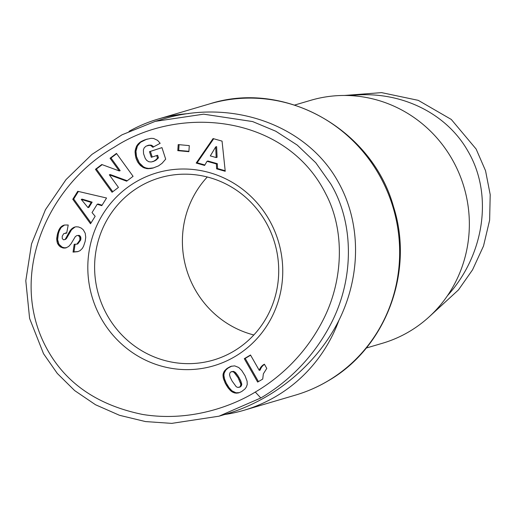 <?xml version="1.0" encoding="UTF-8"?>
<svg xmlns="http://www.w3.org/2000/svg" width="516" height="516" viewBox="0 0 516 516"><rect width="100%" height="100%" fill="white"/><g stroke="black" fill="none" stroke-linecap="round" stroke-linejoin="round"><path stroke-width="0.77" d="M224.673 414.522A151.801 146.692 -106.4 0 0 244.042 410.259A151.801 146.692 -106.4 0 0 276.208 396.262A151.801 146.692 -106.4 0 0 338.889 320.41M188.804 113.572A151.801 146.692 -106.4 0 0 158.231 119.035A151.801 146.692 -106.4 0 0 129.032 131.328M294.649 105.051L310.819 100.291A126.659 122.395 73.6 0 1 458.898 172.918A126.659 122.395 73.6 0 1 409.252 331.595A126.659 122.395 73.6 0 1 382.414 343.275L366.244 348.042M139.681 186.553A94.996 91.796 73.6 0 1 159.812 177.794A94.996 91.796 73.6 0 1 270.874 232.265A94.996 91.796 73.6 0 1 233.638 351.273A94.996 91.796 73.6 0 1 213.508 360.033A94.996 91.796 73.6 0 1 102.445 305.562A94.996 91.796 73.6 0 1 139.681 186.553M135.54 182.116A100.581 97.195 73.6 0 1 269.107 219.739A100.581 97.195 73.6 0 1 235.025 356.524A100.581 97.195 73.6 0 1 101.459 318.901A100.581 97.195 73.6 0 1 135.54 182.116M260.812 397.971C279.807 386.865 309.568 364.535 330.446 324.725C354.866 278.614 353.808 222.228 330.704 183.844L315.811 162.798L297.19 145.054L275.789 131.232L252.614 121.563L203.652 114.171L155.232 121.363L122.008 134.811L91.919 154.426L66.029 179.587L45.447 209.696L31.534 243.9L25.8 280.762L29.605 318.449L43.531 353.712L57.289 373.429L74.672 390.593L95.525 404.75L119.519 415.303L145.499 421.572L171.718 423.378L219.003 416.193L260.812 397.971L255.285 392.05C273.57 381.376 302.228 359.826 322.216 321.694C344.32 279.904 344.572 229.201 325.731 193.784C286.425 115.184 180.258 104.071 114.204 147.228C50.961 183.057 9.359 268.907 43.183 341.457C61.436 380.305 94.615 404.641 142.726 414.471C192.307 422.481 235.096 404.55 255.285 392.05M219.01 416.193L226.363 414.026C275.202 399.507 318.133 363.341 339.876 318.385C361.393 273.351 360.703 221.648 338.057 181.677C306.685 124.859 231.439 98.066 162.585 119.196L155.232 121.363M344.52 95.46L381.556 92.622L418.257 100.343L451.281 119.441L476.139 149.06L485.543 170.732L490.2 194.622L489.632 220.171L483.511 246.009L472.546 269.823L458.447 289.928L429.525 316.502M350.216 95.602C398.791 89.829 446.205 112.282 468.089 151.427C493.244 194.351 484.614 254.71 447.456 295.713M259.245 370.34A10.952 10.584 73.6 0 1 264.385 364.199L266.785 368.405L263.36 373.816L262.721 379.073L257.639 382.072L244.294 358.672L250.499 355.002L259.245 370.34L260.167 370.069A10.952 10.584 -106.4 0 1 264.495 364.393M250.615 355.202L245.21 358.401L258.445 381.601M244.294 358.672L245.21 358.401M231.033 391.102L228.143 387.935L225.382 383.485L223.293 378.093L223.002 374.629L224.15 371.359L226.943 368.495L230.968 366.321L234.69 365.876L238.76 367.508L241.817 370.611L245.061 375.777L247.093 381.201L247.235 384.485L246.384 386.974L244.945 389L241.772 391.463L239.211 392.682L236.38 393.186L233.284 392.508L231.033 391.102L231.955 390.831L236.012 392.799L239.314 392.644M232.058 391.876L232.98 391.605M233.284 392.508L234.206 392.237M234.58 392.953L235.502 392.682M235.09 393.069L236.012 392.799M236.38 393.186L237.302 392.915M237.786 393.069L238.702 392.799M238.07 393.005L238.985 392.734M231.768 366.102L227.859 368.224L225.808 370.088L224.118 373.216L223.886 375.525L224.57 379.079L226.305 383.214L229.065 387.664L231.955 390.831M229.697 366.844L230.62 366.573M228.362 367.566L229.285 367.295M228.246 367.637L229.162 367.366M226.943 368.495L227.859 368.224M225.834 369.398L226.75 369.133M224.886 370.359L225.808 370.088M224.15 371.359L225.073 371.088M223.583 372.404L224.505 372.133M223.196 373.487L224.118 373.216M223.002 374.629L223.925 374.358M222.989 374.739L223.905 374.468M222.97 375.796L223.886 375.525M223.086 376.919L224.009 376.648M223.293 378.093L224.215 377.822M223.647 379.35L224.57 379.079M224.092 380.653L225.008 380.382M224.679 382.04L225.602 381.769M225.382 383.485L226.305 383.214M226.202 384.988L227.124 384.717M226.582 385.658L227.504 385.387M227.33 386.832L228.253 386.561M228.143 387.935L229.065 387.664M228.988 388.987L229.904 388.716M229.878 389.986L230.794 389.715M229.994 390.128L230.916 389.857M230.865 371.92L229.949 372.816L229.53 374.758L230.201 377.273L232.148 381.118L236.225 386.71L237.644 387.4L239.553 387.084L240.456 386.239L240.843 384.168L238.128 377.809L234.032 372.326L232.703 371.649L230.865 371.92M231.529 371.636L233.619 371.378L235.638 372.655L238.095 375.945L240.701 380.724L241.765 384.813L240.475 386.813L238.824 387.393M232.703 371.649L233.619 371.378M233.935 372.262L234.851 371.991M234.032 372.326L234.954 372.055M234.715 372.926L235.638 372.655M235.477 373.771L236.399 373.5M236.289 374.88L237.212 374.61M237.179 376.216L238.095 375.945M238.128 377.809L239.043 377.538M238.205 377.951L239.127 377.68M239.082 379.563L240.005 379.292M239.779 380.995L240.701 380.724M240.301 382.227L241.224 381.956M240.669 383.291L241.585 383.02M240.843 384.168L241.765 383.898M240.849 385.084L241.765 384.813M240.456 386.239L241.378 385.968M239.553 387.084L240.475 386.813M97.208 204.265L92.035 212.573L95.163 216.294L90.513 223.763L72.782 199.26L77.748 191.294L106.554 198.009L101.787 205.658L97.208 204.265L98.124 203.994L102.078 205.194M78.4 191.442L73.704 198.989L91.029 222.938M72.782 199.26L73.704 198.989M82.16 199.124L92.151 202.149L88.92 207.342L88.004 207.613L91.235 202.42L81.244 199.395L82.16 199.124M91.235 202.42L92.151 202.149M81.244 199.395L88.004 207.613M145.531 139.61L150.949 138.34L153.594 138.469L157.638 140.378L160.166 143.313L152.852 147.279L150.859 145.602L149.292 145.28L146.047 146.144L144.228 147.795L143.377 149.904L143.564 153.742L145.222 158.347L146.634 160.353L148.769 161.727L151.194 161.979L153.923 161.14L156.051 159.657L157.522 158.102L156.696 155.548L151.304 157.303L149.485 151.672L161.953 147.615L165.681 159.154L162.024 163.34L158.464 165.907L152.807 168.119L147.686 168.706L143.693 167.732L140.468 165.552L137.682 162.05L135.966 158.167L135.044 151.517L136.521 146.241L137.998 144.106L140.558 141.861L146.454 139.339L140.539 142.268L137.443 145.97L135.966 151.246L136.488 156.509L139.314 162.875L143.487 166.874L145.796 167.919L148.608 168.435L153.658 167.861M144.138 140.094L145.061 139.823M142.822 140.649L143.738 140.378M141.629 141.229L142.551 140.958M140.558 141.861L141.474 141.59M139.617 142.539L140.539 142.268M138.804 143.242L139.726 142.971M137.998 144.106L138.914 143.835M137.204 145.138L138.127 144.867M136.521 146.241L137.443 145.97M135.972 147.389L136.895 147.118M135.547 148.608L136.469 148.337M135.25 149.885L136.166 149.614M135.173 150.279L136.089 150.008M135.044 151.517L135.966 151.246M135.018 152.8L135.934 152.53M135.095 154.097L136.011 153.826M135.289 155.426L136.205 155.155M135.573 156.78L136.488 156.509M135.966 158.167L136.888 157.896M136.005 158.277L136.921 158.006M136.501 159.618L137.424 159.347M137.062 160.876L137.985 160.605M137.682 162.05L138.604 161.779M138.391 163.146L139.314 162.875M139.165 164.165L140.088 163.894M140.017 165.101L140.933 164.83M140.468 165.552L141.384 165.281M141.494 166.416L142.416 166.146M142.564 167.145L143.487 166.874M143.693 167.732L144.609 167.461M144.88 168.19L145.796 167.919M146.125 168.513L147.041 168.242M146.557 168.584L147.473 168.313M147.686 168.706L148.608 168.435M148.885 168.726L149.801 168.455M150.124 168.622L151.046 168.351M151.44 168.422L152.362 168.151M161.959 147.641L150.401 151.401L152.214 157.006M149.485 151.672L150.401 151.401M156.696 155.548L157.619 155.277L158.444 157.832L155.942 160.212L152.536 161.702M157.522 158.102L158.444 157.832M156.999 158.696L157.922 158.425M156.051 159.657L156.967 159.386M155.161 160.386L156.084 160.115M155.026 160.482L155.942 160.212M153.923 161.14L154.845 160.869M152.71 161.643L153.626 161.373M147.266 145.602L151.394 145.19L153.633 146.854M148.002 145.402L148.924 145.131M149.292 145.28L150.208 145.009M150.472 145.46L151.394 145.19M150.859 145.602L151.775 145.331M151.93 146.273L152.846 146.002M147.363 139.049L146.454 139.339M216.398 163.946L207.032 161.295L204.613 165.442L196.19 163.056L213.069 138.572L222.054 141.12L225.234 171.28L216.604 168.835L216.398 163.946L217.32 163.675L217.526 168.564L225.176 170.732M216.604 168.835L217.526 168.564M213.682 138.746L197.112 162.785L204.878 164.985M196.19 163.056L197.112 162.785M207.032 161.295L207.954 161.024L217.32 163.675M216.623 146.628L217.081 157.29L216.165 157.561L215.701 146.899L216.623 146.628M215.701 146.899L210.309 155.903L216.165 157.561M177.788 150.653L178.207 144.59L189.295 145.622L188.875 151.685L177.788 150.653L178.704 150.382L188.901 151.33M179.104 144.674L178.704 150.382M116.668 153.665L110.985 157.98L120.17 170.667L119.254 170.938L110.063 158.251L116.474 153.394L133.076 176.324L126.672 181.18L109.328 174.814L118.448 187.411L112.056 192.262L95.454 169.325L101.794 164.52L119.254 170.938M110.063 158.251L110.985 157.98M102.174 164.662L96.376 169.055L112.778 191.713M95.454 169.325L96.376 169.055M109.328 174.814L110.25 174.543L127.207 180.768M76.852 235.58L79.116 235.367L76.852 235.58L75.336 236.586L71.014 243.842L68.712 246.455L65.829 247.951L63.365 248.048L60.075 246.713L57.469 243.371L56.696 238.753L57.457 234.012L58.379 233.742L57.624 239.676L58.959 244.242L62.088 247.112L64.281 247.777L66.499 247.712M57.328 234.528L58.25 234.258M57.018 236.044L57.94 235.773M56.805 237.45L57.721 237.179M56.696 238.753L57.618 238.482M56.702 239.946L57.624 239.676M56.825 241.03L57.74 240.759M57.031 242.075L57.953 241.804M57.469 243.371L58.385 243.1M58.044 244.513L58.959 244.242M58.772 245.5L59.695 245.229M59.082 245.829L59.998 245.558M60.075 246.713L60.991 246.442M61.172 247.383L62.088 247.112M62.372 247.841L63.287 247.57M63.365 248.048L64.281 247.777M64.629 248.112L65.545 247.841M79.722 237.096L80.644 236.825L80.799 237.212L80.78 239.863L79.857 240.134L79.883 237.483L78.929 236.044L79.845 235.773L79.116 235.367M78.929 236.044L78.193 235.638M80.644 236.825L79.845 235.773M79.883 237.483L80.799 237.212M80.051 238.702L80.967 238.431M79.857 240.134L76.903 244.165L74.194 244.274L73.04 252.105L73.956 251.834L75.059 244.391M80.78 239.863L77.826 243.894L76.903 244.165M57.457 234.012L58.914 229.852L60.191 227.775L62.288 225.866L64.5 225.021L68.215 225.002L66.687 233.09L63.726 233.677L62.21 236.251L62.268 238.65L63.565 239.805L64.764 239.592L65.506 238.85L70.047 230.762L71.885 228.672L73.994 227.298L75.975 226.788L78.529 226.956L81.302 228.117L83.302 229.839L85.217 233.258L85.74 237.237L85.159 241.385L83.573 246.203L82.347 248.415L80.051 250.666L77.761 251.66L73.04 252.105M78.032 251.556L73.956 251.834M75.097 226.963L71.563 229.71L66.422 238.579L64.764 239.592M73.994 227.298L74.91 227.027M72.924 227.879L73.84 227.608M71.885 228.672L72.801 228.401M70.886 229.685L71.808 229.414M70.647 229.981L71.563 229.71M70.047 230.762L70.969 230.491M69.421 231.71L70.344 231.439M68.763 232.8L69.686 232.529M68.067 234.032L68.989 233.761M67.338 235.419L68.254 235.148M66.261 237.579L67.177 237.308M65.506 238.85L66.422 238.579M64.868 239.514L65.784 239.243M65.274 233.09L66.738 232.819M64.552 225.015L61.114 227.504L59.288 230.826L58.379 233.742M63.352 225.369L64.274 225.099M62.288 225.866L63.204 225.595M61.34 226.55L62.262 226.279M60.907 226.943L61.823 226.672M60.191 227.775L61.114 227.504M59.514 228.743L60.43 228.472M58.914 229.852L59.837 229.581M58.373 231.097L59.288 230.826M57.869 232.49L58.792 232.219M253.833 334.968A94.996 91.796 73.6 0 1 186.399 268.991A94.996 91.796 73.6 0 1 207.284 176.988M209.638 103.884A151.801 146.692 73.6 0 1 387.123 190.933A151.801 146.692 73.6 0 1 327.621 381.118A151.801 146.692 73.6 0 1 295.455 395.114C306.839 391.754 317.656 387.045 327.892 380.995C385.91 348.036 414.458 271.745 393.508 206.671C372.075 129.077 284.348 79.761 209.638 103.884L158.231 119.035M232.116 391.902L233.032 391.631M66.564 236.96L67.486 236.689M244.042 410.259L295.455 395.114"/></g></svg>
